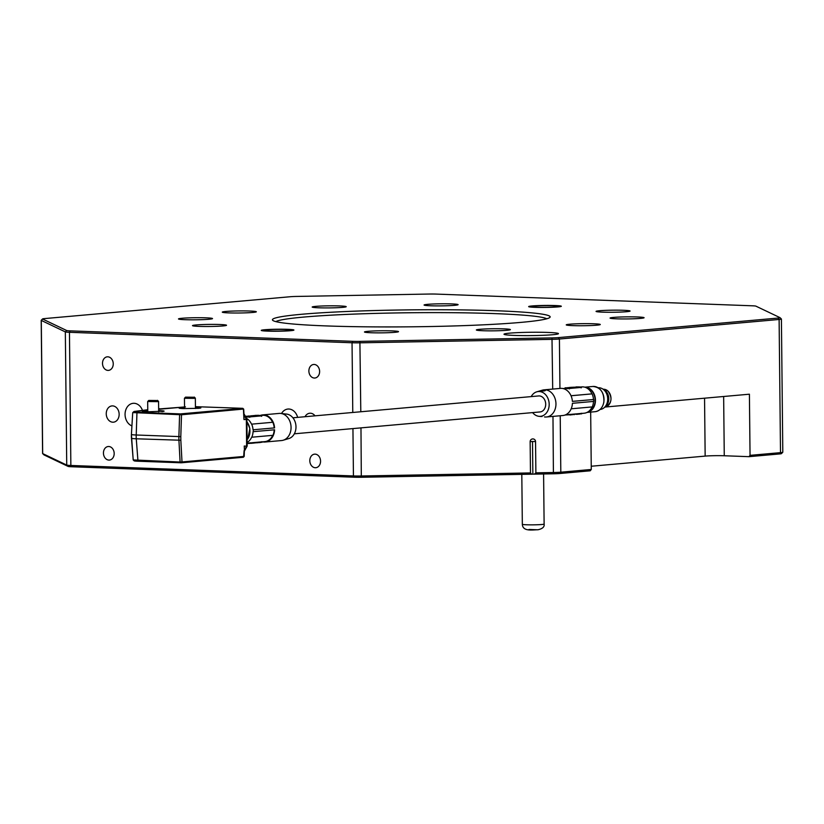 <?xml version="1.0" encoding="UTF-8"?>
<svg xmlns="http://www.w3.org/2000/svg" width="824" height="824" viewBox="0 0 824 824"><rect width="100%" height="100%" fill="white"/><g stroke="black" fill="none" stroke-linecap="round" stroke-linejoin="round"><path stroke-width="1.24" d="M514.516 335.419A27.233 1.658 -0.6 0 0 543.201 335.296A27.233 1.658 -0.6 0 0 558.456 333.648A27.233 1.658 -0.6 0 0 547.939 332.443A27.233 1.658 -0.6 0 0 519.254 332.566A27.233 1.658 -0.6 0 0 504 334.214A27.233 1.658 -0.6 0 0 514.516 335.419M496.522 310.751A138.875 8.477 179.4 0 1 549.907 317.394A138.875 8.477 179.4 0 1 468.506 325.459A138.875 8.477 179.4 0 1 326.057 325.913A138.875 8.477 179.4 0 1 272.682 320.299A138.875 8.477 179.4 0 1 346.441 311.513A138.875 8.477 179.4 0 1 496.522 310.751M546.745 318.785A136.156 8.312 -0.6 0 0 494.884 313.614A136.156 8.312 -0.6 0 0 357.75 313.965A136.156 8.312 -0.6 0 0 275.865 321.618M108.892 460.091A6.808 5.366 -95.1 0 0 109.417 460.07A6.808 5.366 -95.1 0 0 114.175 453.159A6.808 5.366 -95.1 0 0 108.747 446.495A6.808 5.366 -95.1 0 0 108.212 446.515A6.808 5.366 -95.1 0 0 103.453 453.437A6.808 5.366 -95.1 0 0 108.892 460.091M315.262 467.733A6.808 5.366 -95.1 0 0 315.788 467.723A6.808 5.366 -95.1 0 0 320.546 460.801A6.808 5.366 -95.1 0 0 315.118 454.137A6.808 5.366 -95.1 0 0 314.583 454.158A6.808 5.366 -95.1 0 0 309.824 461.079A6.808 5.366 -95.1 0 0 315.262 467.733M314.315 378.041A6.808 5.366 -95.1 0 0 314.85 378.031A6.808 5.366 -95.1 0 0 319.609 371.109A6.808 5.366 -95.1 0 0 314.181 364.455A6.808 5.366 -95.1 0 0 313.645 364.466A6.808 5.366 -95.1 0 0 308.887 371.387A6.808 5.366 -95.1 0 0 314.315 378.041M107.944 370.398A6.808 5.366 -95.1 0 0 108.48 370.388A6.808 5.366 -95.1 0 0 113.238 363.466A6.808 5.366 -95.1 0 0 107.81 356.813A6.808 5.366 -95.1 0 0 107.275 356.823A6.808 5.366 -95.1 0 0 102.516 363.744A6.808 5.366 -95.1 0 0 107.944 370.398M534.961 307.321A16.336 0.999 179.4 0 1 528.658 306.6A16.336 0.999 179.4 0 1 537.804 305.611A16.336 0.999 179.4 0 1 555.016 305.539A16.336 0.999 179.4 0 1 561.329 306.26A16.336 0.999 179.4 0 1 552.173 307.259A16.336 0.999 179.4 0 1 534.961 307.321M267.563 331.114A16.336 0.999 -0.6 0 0 284.774 331.042A16.336 0.999 -0.6 0 0 293.921 330.053A16.336 0.999 -0.6 0 0 287.617 329.332A16.336 0.999 -0.6 0 0 270.406 329.404A16.336 0.999 -0.6 0 0 261.249 330.393A16.336 0.999 -0.6 0 0 267.563 331.114M315.026 415.832A8.168 6.438 -95.1 0 0 310.391 413.215A8.168 6.438 -95.1 0 0 309.752 413.236A8.168 6.438 -95.1 0 0 305.024 416.728M112.785 422.197A8.168 6.438 -95.1 0 0 113.424 422.187A8.168 6.438 -95.1 0 0 119.14 413.875A8.168 6.438 -95.1 0 0 112.62 405.892A8.168 6.438 -95.1 0 0 111.982 405.913A8.168 6.438 -95.1 0 0 106.265 414.214A8.168 6.438 -95.1 0 0 112.785 422.197M297.639 417.377A11.577 9.115 -95.1 0 0 288.853 409.023A11.577 9.115 -95.1 0 0 287.947 409.044A11.577 9.115 -95.1 0 0 281.509 413.524M142.418 410.228A11.577 9.115 -95.1 0 0 134.075 403.286A11.577 9.115 -95.1 0 0 133.179 403.317A11.577 9.115 -95.1 0 0 125.083 413.545A11.577 9.115 -95.1 0 0 131.922 425.895M185.06 319.691A17.016 1.04 -0.6 0 0 202.982 319.619A17.016 1.04 -0.6 0 0 212.52 318.579A17.016 1.04 -0.6 0 0 205.948 317.827A17.016 1.04 -0.6 0 0 188.016 317.909A17.016 1.04 -0.6 0 0 178.489 318.94A17.016 1.04 -0.6 0 0 185.06 319.691M199.068 326.376A17.016 1.04 -0.6 0 0 216.99 326.304A17.016 1.04 -0.6 0 0 226.528 325.264A17.016 1.04 -0.6 0 0 219.957 324.512A17.016 1.04 -0.6 0 0 202.024 324.594A17.016 1.04 -0.6 0 0 192.497 325.624A17.016 1.04 -0.6 0 0 199.068 326.376M371.037 332.742A17.016 1.04 -0.6 0 0 388.969 332.669A17.016 1.04 -0.6 0 0 398.507 331.639A17.016 1.04 -0.6 0 0 391.936 330.887A17.016 1.04 -0.6 0 0 374.003 330.96A17.016 1.04 -0.6 0 0 364.466 331.99A17.016 1.04 -0.6 0 0 371.037 332.742M482.926 330.723A17.016 1.04 -0.6 0 0 500.858 330.651A17.016 1.04 -0.6 0 0 510.386 329.61A17.016 1.04 -0.6 0 0 503.814 328.858A17.016 1.04 -0.6 0 0 485.892 328.941A17.016 1.04 -0.6 0 0 476.354 329.971A17.016 1.04 -0.6 0 0 482.926 330.723M572.814 325.624A17.016 1.04 -0.6 0 0 590.746 325.552A17.016 1.04 -0.6 0 0 600.284 324.522A17.016 1.04 -0.6 0 0 593.713 323.77A17.016 1.04 -0.6 0 0 575.78 323.842A17.016 1.04 -0.6 0 0 566.243 324.872A17.016 1.04 -0.6 0 0 572.814 325.624M616.63 318.826A17.016 1.04 -0.6 0 0 634.562 318.754A17.016 1.04 -0.6 0 0 644.09 317.724A17.016 1.04 -0.6 0 0 637.519 316.972A17.016 1.04 -0.6 0 0 619.586 317.044A17.016 1.04 -0.6 0 0 610.059 318.074A17.016 1.04 -0.6 0 0 616.63 318.826M602.622 312.142A17.016 1.04 -0.6 0 0 620.544 312.069A17.016 1.04 -0.6 0 0 630.082 311.029A17.016 1.04 -0.6 0 0 623.511 310.288A17.016 1.04 -0.6 0 0 605.578 310.36A17.016 1.04 -0.6 0 0 596.051 311.39A17.016 1.04 -0.6 0 0 602.622 312.142M430.643 305.776A17.016 1.04 -0.6 0 0 448.575 305.694A17.016 1.04 -0.6 0 0 458.113 304.664A17.016 1.04 -0.6 0 0 451.531 303.912A17.016 1.04 -0.6 0 0 433.609 303.984A17.016 1.04 -0.6 0 0 424.072 305.024A17.016 1.04 -0.6 0 0 430.643 305.776M318.764 307.795A17.016 1.04 -0.6 0 0 336.686 307.723A17.016 1.04 -0.6 0 0 346.224 306.693A17.016 1.04 -0.6 0 0 339.653 305.941A17.016 1.04 -0.6 0 0 321.721 306.013A17.016 1.04 -0.6 0 0 312.183 307.043A17.016 1.04 -0.6 0 0 318.764 307.795M228.866 312.893A17.016 1.04 -0.6 0 0 246.798 312.811A17.016 1.04 -0.6 0 0 256.336 311.781A17.016 1.04 -0.6 0 0 249.754 311.029A17.016 1.04 -0.6 0 0 231.832 311.101A17.016 1.04 -0.6 0 0 222.295 312.142A17.016 1.04 -0.6 0 0 228.866 312.893M781.379 453.509A9.527 0.577 179.4 0 1 781.44 453.622A9.527 0.577 179.4 0 1 779.442 453.962L748.985 456.671L750.046 455.353L780.503 452.644A10.897 0.67 -0.6 0 0 782.779 452.252A10.897 0.67 -0.6 0 0 782.8 452.211L781.409 319.032A10.897 0.67 179.4 0 1 779.113 319.465L559.414 339.014A10.897 0.67 179.4 0 1 552.173 339.344L360.078 342.815A10.897 0.67 179.4 0 1 352.044 342.763L69.453 332.299A10.897 0.67 179.4 0 1 65.333 331.897L41.282 320.423A10.897 0.67 179.4 0 1 41.2 320.34A10.897 0.67 179.4 0 1 41.221 320.299L42.56 318.929A9.527 0.577 -0.6 0 0 42.621 319.043L66.672 330.517A9.527 0.577 -0.6 0 0 70.277 330.867L352.857 341.332A9.527 0.577 -0.6 0 0 359.892 341.373L551.987 337.902A9.527 0.577 -0.6 0 0 558.332 337.613L778.021 318.074A9.527 0.577 -0.6 0 0 780.009 317.652A9.527 0.577 -0.6 0 0 779.957 317.621L755.907 306.147A9.527 0.577 -0.6 0 0 752.302 305.797L436.143 294.086A9.527 0.577 -0.6 0 0 429.108 294.044L296.692 296.434A9.527 0.577 -0.6 0 0 290.347 296.722L44.558 318.589A9.527 0.577 -0.6 0 0 42.56 318.929M591.241 466.24L705.159 456.105A13.617 0.834 179.4 0 1 724.265 455.754L748.985 456.671M532.85 474.078L532.51 441.468L535.549 441.582L535.878 472.832L553.563 472.512A10.897 0.67 -0.6 0 0 560.814 472.193L591.271 469.474L590.211 470.803L559.754 473.512A9.527 0.577 179.4 0 1 553.409 473.79L361.314 477.271A9.527 0.577 179.4 0 1 354.289 477.22L71.698 466.755A9.527 0.577 179.4 0 1 68.093 466.405L44.043 454.93A9.527 0.577 179.4 0 1 43.991 454.889A9.527 0.577 179.4 0 1 43.971 454.858M42.673 453.427A10.897 0.67 -0.6 0 0 42.591 453.519A10.897 0.67 -0.6 0 0 42.611 453.55A10.897 0.67 -0.6 0 0 42.683 453.591L66.734 465.076A10.897 0.67 -0.6 0 0 70.854 465.467L353.434 475.942A10.897 0.67 -0.6 0 0 361.468 475.984L530.471 472.935L531.665 474.191M535.549 441.582A2.719 2.699 115.5 0 0 532.819 438.914A2.719 2.699 115.5 0 0 530.141 441.674L530.471 472.935M750.046 455.353L749.407 394.202L605.496 407.005M590.674 412.093L591.271 469.474M780.029 317.693L781.317 318.95A10.897 0.67 179.4 0 1 781.389 318.991A10.897 0.67 179.4 0 1 781.409 319.032M534.364 474.14L535.878 472.832M532.088 305.962A16.336 0.999 179.4 0 1 550.288 305.436A16.336 0.999 179.4 0 1 561.329 306.26A16.336 0.999 179.4 0 1 557.889 306.909A16.336 0.999 179.4 0 1 539.699 307.434A16.336 0.999 179.4 0 1 528.658 306.6A16.336 0.999 179.4 0 1 532.088 305.962M555.736 306.837A13.617 0.834 179.4 0 1 540.575 307.27A13.617 0.834 179.4 0 1 531.377 306.579A13.617 0.834 179.4 0 1 534.24 306.034A13.617 0.834 179.4 0 1 549.402 305.601A13.617 0.834 179.4 0 1 558.61 306.291A13.617 0.834 179.4 0 1 555.736 306.837M263.258 329.899A16.336 0.999 179.4 0 1 281.633 329.219A16.336 0.999 179.4 0 1 293.921 330.053A16.336 0.999 179.4 0 1 291.912 330.558A16.336 0.999 179.4 0 1 273.537 331.238A16.336 0.999 179.4 0 1 261.249 330.393A16.336 0.999 179.4 0 1 263.258 329.899M289.523 330.496A13.617 0.834 179.4 0 1 274.207 331.063A13.617 0.834 179.4 0 1 263.968 330.362A13.617 0.834 179.4 0 1 265.647 329.95A13.617 0.834 179.4 0 1 280.963 329.384A13.617 0.834 179.4 0 1 291.202 330.084A13.617 0.834 179.4 0 1 289.523 330.496M244.378 450.913L246.623 445.825L246.345 419.375L243.976 414.204M181.321 462.789L243.224 457.279L243.914 456.434L182.001 461.945L181.321 462.789L137.979 461.224A10.073 0.618 179.4 0 1 134.106 460.822A10.073 0.618 179.4 0 1 134.096 460.74M243.173 409.085L181.507 414.771L132.788 412.577M244.1 450.604L243.667 456.383M180.641 462.8L180.095 462.037L133.22 459.936L131.469 438.193A27.233 27.13 43.8 0 1 131.387 436.298A27.233 27.13 -136.2 0 1 131.428 434.485M134.106 460.822L133.22 459.936M244.048 415.636L243.966 419.581L243.42 409.26L242.72 408.364L180.806 413.864L181.507 414.771L180.796 436.638L178.89 436.576A27.233 16.696 -87.9 0 0 178.932 440.366L180.095 462.037L182.001 461.945L180.837 440.243L136.269 438.79A12.473 0.762 179.4 0 1 131.449 438.244A12.473 0.762 179.4 0 1 131.469 438.193M245.81 418.582L246.345 419.375L243.966 419.581L243.719 414.812M246.098 446.155L244.244 446.031L244.419 449.698M137.979 461.224L136.269 438.79A27.233 16.696 -87.9 0 1 136.228 435A12.473 0.762 179.4 0 1 131.407 434.444L132.705 412.68L131.428 434.403A12.473 0.762 179.4 0 0 131.407 434.444L133.2 459.977M180.126 413.885L137.464 412.299L136.939 413.164L136.228 435L178.89 436.576L179.601 414.74L180.806 413.864M147.774 410.743L144.622 410.949C141.079 411.331 141.718 411.629 146.538 411.856L164.12 411.145M144.622 410.949L142.336 411.382M161.823 411.578C165.377 411.207 164.738 410.898 159.907 410.671L158.661 410.63M184.545 407.478L181.393 407.674C177.84 408.055 178.478 408.364 183.309 408.591L198.594 408.313C202.138 407.932 201.509 407.623 196.678 407.396L195.432 407.365M198.594 408.313L200.881 407.88M181.393 407.674L179.107 408.107M195.422 406.665L242.627 408.323M137.464 412.299L134.106 411.475L147.764 410.259M132.726 412.639L134.106 411.475L147.764 409.734M158.651 409.291L184.535 406.984M159.362 408.931L185.462 406.901M158.641 408.797L159.557 408.694M193.321 397.25L185.534 397.147L193.321 397.25M194.227 397.055L195.34 398.157L194.186 398.363L184.442 398.27L185.534 397.147M156.55 400.516L148.763 400.423L156.55 400.516M157.456 400.33L158.569 401.422L157.425 401.638L147.681 401.535L148.763 400.423M540.678 416.367L541.996 416.553M532.623 412.608A12.442 9.806 -95.1 0 0 538.917 416.316A12.442 9.806 -95.1 0 0 549.011 406.788A12.442 9.806 -95.1 0 0 536.743 391.833A12.442 9.806 -95.1 0 0 531.192 396.602M544.51 416.934A13.617 10.722 -95.1 0 0 544.726 416.965A13.617 10.722 -95.1 0 0 546.415 416.985A13.617 10.722 -95.1 0 0 555.767 406.531A13.617 10.722 -95.1 0 0 544.005 389.855A13.617 10.722 -95.1 0 0 542.346 390.174L536.743 391.833M546.415 416.985L562.885 415.512A13.617 10.722 -95.1 0 0 572.237 405.068A13.617 10.722 -95.1 0 0 572.412 403.307L593.713 401.412A13.617 10.722 84.9 0 0 593.692 399.506L572.392 401.401A13.617 10.722 -95.1 0 0 560.464 388.392L544.005 389.855M571.475 387.28L573.679 387.259L571.465 387.558M572.999 387.259L572.155 387.28L573.01 387.538M573.133 387.486L572.268 387.486L573.133 387.486M600.078 409.477A10.897 8.58 -95.1 0 0 607.556 401.113A10.897 8.58 -95.1 0 0 598.152 387.774M605.125 406.706A9.394 7.395 -95.1 0 0 608.658 400.567A9.394 7.395 -95.1 0 0 603.611 389.608M573.988 387.146L575.77 387.311L573.834 387.702M540.596 390.72C544.324 389.824 545.653 389.876 544.551 390.875L540.153 390.916M545.313 390.545L544.551 390.875M543.562 390.998L541.78 391.009M572.381 401.37L593.692 399.506M593.486 399.496A13.338 10.506 -95.1 0 0 592.096 393.882L571.022 395.757M571.022 395.736L591.972 393.872A13.205 10.403 -95.1 0 0 581.816 386.909L579.88 387.074M580.848 387.455L567.479 388.64A13.205 10.403 -95.1 0 0 564.728 388.423L563.101 388.567M571.187 408.797L592.24 406.922A13.338 10.506 -95.1 0 0 593.496 401.432M565.439 414.884L567.067 414.74A13.205 10.403 -95.1 0 0 567.746 414.647L581.126 413.452M581.641 413.442L584.154 413.215A13.205 10.403 -95.1 0 0 592.106 406.932M581.095 387.867L581.373 387.198L579.88 387.105M565.099 387.97L581.085 387.249M581.363 413.782L565.47 414.874M575.77 387.311L574.822 387.62M572.216 387.589L573.834 387.733L571.156 387.96M571.681 387.95L568.838 388.166M568.828 387.929L566.562 387.929M577.099 387.198L576.285 387.27M579.766 386.93L577.099 387.445M566.562 388.176L565.099 387.826L567.849 387.795L565.099 387.826M567.932 387.62L568.982 387.723M568.982 387.692L567.932 387.579M570.455 387.393L572.598 387.414M569.425 387.496L570.455 387.352M571.063 387.527L569.425 387.445M572.598 387.373L571.063 387.507M572.68 387.414L573.628 387.301M574.318 387.445L572.68 387.383M569.013 387.723L572.186 387.908M570.651 388.042L569.013 387.713M573.607 387.785L572.278 387.63M570.023 388.094L568.385 387.785M570.548 388.053L570.023 387.826M568.385 387.764L570.548 387.785M574.874 387.414L573.628 387.208M569.734 387.568L571.001 387.517L569.734 387.568M566.304 387.816L567.293 387.785M565.099 415.018L566.449 414.915M566.696 414.925L570.187 414.719M580.117 413.998L576.985 414.328M576.203 414.348L576.985 414.122M573.679 414.637L574.204 414.657M571.671 414.75L572.196 414.843M571.022 414.802L570.496 414.987M568.127 387.641L568.673 387.651L568.127 387.641M576.234 386.971L578.098 387.064L576.234 387.095M576.543 387.105L577.511 387.095M575.883 386.919L579.148 386.94L575.924 386.94M577.933 387.012L576.975 386.971M283.538 413.833L286.608 414.091A12.442 9.806 84.9 0 1 295.816 429.314A12.442 9.806 84.9 0 1 288.791 438.574L283.188 440.232A13.617 10.722 84.9 0 1 281.52 440.552L265.06 442.014A13.617 10.722 84.9 0 1 262.423 441.839M246.84 418.571A13.205 10.403 84.9 0 1 251.536 424.164L272.6 422.29A13.205 10.403 84.9 0 0 262.434 415.317L260.147 415.523A13.617 10.722 84.9 0 1 262.65 414.894L279.109 413.421A13.617 10.722 84.9 0 1 280.799 413.442A13.617 10.722 84.9 0 1 290.872 430.097A13.617 10.722 84.9 0 1 283.188 440.232M247.56 442.169A13.205 10.403 84.9 0 0 251.67 437.204L251.794 437.214A13.338 10.506 84.9 0 0 253.061 431.683L274.588 429.798A13.617 10.722 84.9 0 1 274.413 431.56A13.617 10.722 84.9 0 1 265.06 442.014M274.207 429.84A13.338 10.506 84.9 0 1 274.031 431.519A13.338 10.506 84.9 0 1 272.94 435.329L251.794 437.214M253.771 415.945L251.155 416.274M252.247 415.966L253.092 415.955L252.237 416.233M252.113 415.749L252.978 415.739L252.113 415.749M249.322 416.316L246.067 416.264L249.353 416.305M247.313 416.326L248.271 416.367M248.704 416.244L247.736 416.202M256.573 415.584L257.119 415.584L256.573 415.584M258.942 415.43L257.953 415.44M255.007 415.698L256.728 415.698L255.007 415.749M252.597 416.326L251.619 416.089M251.258 416.089L252.597 416.058M250.372 416.357L251.145 416.007M245.995 416.223L251.176 416.192L246.046 416.316M251.135 416.172L246.191 416.594M256.861 415.461L254.698 415.451L256.861 415.543M253.03 415.677L254.606 415.667L253.03 415.677M248.127 416.038L250.29 416.048L248.127 416.058M255.316 415.399L258.685 415.296L255.316 415.399M254.698 415.656L253.061 415.595L254.698 415.656M250.929 415.78L252.566 415.842L250.929 415.78M253.153 415.811L255.821 415.78L253.153 415.811M256.789 415.698L255.821 416.007M255.347 442.89L257.263 442.715M257.273 442.787L259.601 442.509M253.679 443.116L254.626 442.952M251.505 443.322L253.679 443.034M247.447 443.539L251.433 443.24M259.612 442.612L260.703 442.416M260.147 415.399L258.921 415.502M253.782 416.172L254.791 415.873M255.821 415.78L254.791 416.11M257.315 415.646L256.789 415.966M258.499 415.543L257.315 415.883M246.242 416.707L261.744 415.636L261.744 416.172M260.147 415.533L261.744 415.636M247.458 443.374L261.733 442.22M261.218 415.893L247.849 417.078A13.205 10.403 -95.1 0 0 246.304 416.841M247.478 443.168A13.205 10.403 -95.1 0 0 248.117 443.085L261.486 441.891M272.6 422.29L251.536 424.164M253.04 429.788L274.567 427.893L253.04 429.788A13.338 10.506 84.9 0 0 251.66 424.164M272.806 422.279A13.338 10.506 84.9 0 1 274.186 427.903M272.723 435.35A13.205 10.403 84.9 0 1 264.772 441.633L262.011 441.87M262.65 414.894A13.617 10.722 84.9 0 1 274.567 427.893M253.277 431.694A13.617 10.722 -95.1 0 0 253.256 429.798M284.713 413.875L281.108 413.483M292.911 417.799L538.649 395.942A8.034 6.324 84.9 0 1 545.591 405.779A8.034 6.324 84.9 0 1 540.081 411.938L294.333 433.805M779.442 453.962L780.503 452.644L779.113 319.465L778.021 318.074M42.621 319.043L41.282 320.423L42.683 453.591L44.043 454.93M66.672 330.517L65.333 331.897L66.734 465.076L68.093 466.405M70.277 330.867L69.453 332.299L70.854 465.467L71.698 466.755M352.857 341.332L352.044 342.763L352.775 412.474M352.94 428.593L353.434 475.942L354.289 477.22M359.892 341.373L360.799 411.763M360.974 427.872L361.314 477.271M551.987 337.902L552.698 389.082M552.976 416.398L553.409 473.79M558.332 337.613L559.414 339.014L559.939 388.444M560.217 415.749L560.814 472.193L559.754 473.512M532.51 441.468L530.141 441.674M723.647 396.498L724.265 455.754M704.551 398.188L705.159 456.105M544.118 524.064C544.613 526.835 542.583 528.74 538 529.76C532.314 529.811 522.715 531.768 522.334 524.291A10.897 0.67 -0.6 0 0 529.688 524.847A10.897 0.67 -0.6 0 0 541.821 524.497A10.897 0.67 -0.6 0 0 544.118 524.064L543.593 473.975M528.977 529.461L537.578 529.781M180.796 436.638L180.837 440.243M587.09 412.391A12.659 9.97 -95.1 0 0 595.278 402.73L595.278 402.73A12.659 9.97 -95.1 0 0 584.855 387.198M587.903 411.938A12.422 9.785 -95.1 0 0 594.928 402.699A12.422 9.785 -95.1 0 0 587.131 387.774A12.422 9.785 -95.1 0 0 585.73 387.496M592.889 386.466C600.521 387.239 604.188 392.399 603.889 401.947C602.756 407.684 599.831 410.929 595.134 411.691A12.659 9.97 -95.1 0 0 603.837 401.968L603.837 401.968A12.659 9.97 -95.1 0 0 592.889 386.466L584.803 387.187M607.896 391.019A8.971 7.066 -95.1 0 0 604.044 389.258L607.988 391.05C612.644 397.848 611.861 403.152 605.619 406.974A8.971 7.066 -95.1 0 0 610.862 400.248A8.971 7.066 -95.1 0 0 607.896 391.019M569.394 388.907L569.384 388.289M581.353 413.267L581.363 413.885M569.662 414.307L569.662 414.925M247.334 422.454A12.659 9.97 84.9 0 1 249.744 428.542A12.659 9.97 84.9 0 1 249.775 433.476A12.659 9.97 84.9 0 1 247.787 438.852M249.765 417.346L249.754 416.728M261.455 416.305L261.455 415.687M261.723 441.705L261.733 442.323M250.032 443.363L250.022 442.746M41.2 320.34L42.591 453.519M781.44 453.622L782.779 452.252M43.991 454.889L42.611 453.55M780.009 317.652L781.389 318.991M522.334 524.291L521.808 474.367M243.945 413.792L246.891 418.911L247.179 446.062L244.368 451.171M243.327 457.269L244.192 456.424M244.45 448.555L244.192 456.414M242.812 408.344L243.698 409.157L244.12 416.944M133.622 411.794L132.757 412.608M195.442 408.508L195.34 398.157M184.555 408.622L184.442 398.27M158.672 411.784L158.569 401.422M147.784 411.897L147.681 401.535M538.917 416.316L540.668 416.511M595.134 411.691L587.049 412.412M605.619 406.974L604.651 407.221M581.373 387.198L581.373 387.743M581.641 413.288L581.651 413.833M604.044 389.258L603.055 389.186M247.313 422.29L249.857 428.542L247.777 438.986M262.011 441.726L262.022 442.272M281.468 413.514L280.799 413.442"/></g></svg>
